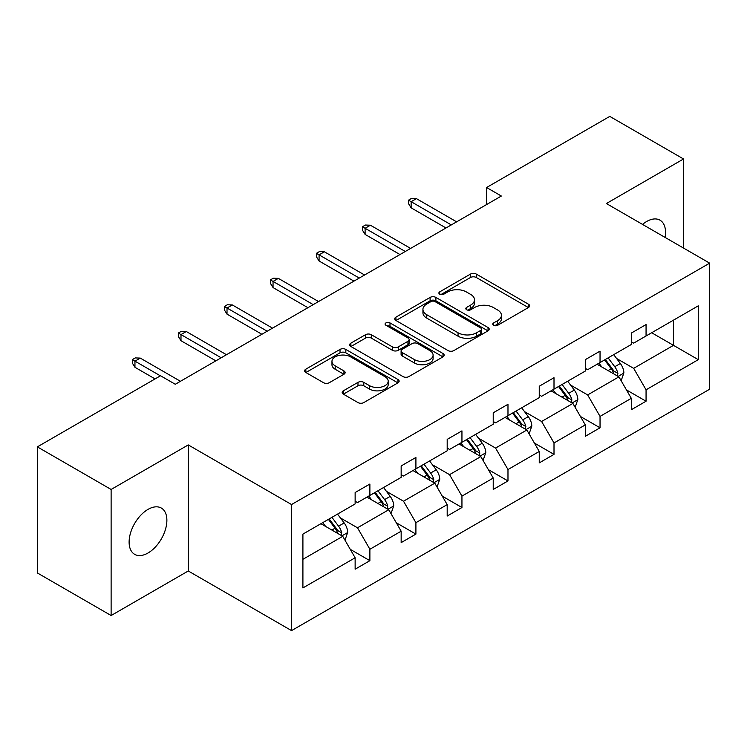 <?xml version="1.0" encoding="UTF-8"?>
<svg xmlns="http://www.w3.org/2000/svg" width="747" height="747" viewBox="0 0 747 747"><rect width="100%" height="100%" fill="white"/><g stroke="black" fill="none" stroke-linecap="round" stroke-linejoin="round"><path stroke-width="1.12" d="M493.599 325.3A2.867 1.653 0 0 0 497.651 325.3L528.428 307.531A4.099 2.362 0 0 0 529.623 305.859A4.099 2.362 0 0 0 528.428 304.188L476.297 274.084A4.099 2.362 0 0 0 470.498 274.084L439.731 291.853A2.867 1.653 0 0 0 438.891 293.02A2.867 1.653 0 0 0 439.731 294.197A2.867 1.653 0 0 0 443.783 294.197L447.77 291.9A13.11 7.563 0 0 1 466.305 291.9L470.647 294.402A13.11 7.563 0 0 1 474.485 299.752A13.11 7.563 0 0 1 470.647 305.103L466.66 307.4A2.867 1.653 0 0 0 465.829 308.576A2.867 1.653 0 0 0 466.66 309.744A2.867 1.653 0 0 0 470.722 309.744L474.7 307.447A13.11 7.563 0 0 1 493.235 307.447L497.586 309.958A13.11 7.563 0 0 1 501.424 315.309A13.11 7.563 0 0 1 497.586 320.659L493.599 322.956A2.867 1.653 0 0 0 492.759 324.123A2.867 1.653 0 0 0 493.599 325.3L493.599 322.956M147.999 553.013A26.705 15.416 120 0 0 165.442 529.474A26.705 15.416 120 0 0 161.352 508.072A26.705 15.416 120 0 0 147.999 509.398A26.705 15.416 120 0 0 130.548 532.928A26.705 15.416 120 0 0 134.647 554.33A26.705 15.416 120 0 0 147.999 553.013M665.082 237.425A26.705 15.416 120 0 0 660.003 220.178A26.705 15.416 120 0 0 646.65 221.504A26.705 15.416 120 0 0 642.532 224.408M343.359 390.802A4.099 2.362 0 0 0 342.154 392.474A4.099 2.362 0 0 0 343.359 394.145L357.981 402.586A4.099 2.362 0 0 0 363.78 402.586L397.955 382.856A4.099 2.362 0 0 0 399.15 381.185A4.099 2.362 0 0 0 397.955 379.513L345.824 349.419A4.099 2.362 0 0 0 340.025 349.419L305.85 369.149A4.099 2.362 0 0 0 304.655 370.82A4.099 2.362 0 0 0 305.85 372.492L323.516 382.688A4.099 2.362 0 0 0 329.315 382.688L343.937 374.247A4.099 2.362 0 0 0 345.133 372.576A4.099 2.362 0 0 0 343.937 370.904L335.179 365.843A10.953 6.321 0 0 1 331.967 361.371A10.953 6.321 0 0 1 338.727 355.525A10.953 6.321 0 0 1 350.67 356.898L384.994 376.712A10.953 6.321 0 0 1 388.197 381.185A10.953 6.321 0 0 1 381.437 387.03A10.953 6.321 0 0 1 369.494 385.657L363.78 382.361A4.099 2.362 0 0 0 357.981 382.361L343.359 390.802L343.359 394.145M188.272 444.923L111.116 489.462L37.35 446.874L37.35 572.94L111.116 615.528L188.272 570.979L291.545 630.608L291.545 504.542L188.272 444.923L188.272 570.979M683.533 248.079L683.533 158.98L606.377 203.529L709.65 263.149L291.545 504.542M683.533 158.98L609.767 116.392L486.586 187.516L486.586 204.547M37.35 446.874L160.54 375.76L175.293 384.275L501.34 196.031L486.586 187.516M448.06 350.586A4.099 2.362 0 0 0 453.849 350.586L488.024 330.856A4.099 2.362 0 0 0 489.22 329.184A4.099 2.362 0 0 0 488.024 327.513L435.893 297.418A4.099 2.362 0 0 0 430.104 297.418L395.929 317.148A4.099 2.362 0 0 0 394.724 318.82A4.099 2.362 0 0 0 395.929 320.491L448.06 350.586M387.077 325.916A2.867 1.653 0 0 1 389.99 326.318L389.99 322.909L442.99 353.518A4.099 2.362 0 0 1 444.185 355.189A4.099 2.362 0 0 1 442.99 356.861L408.814 376.591A4.099 2.362 0 0 1 403.016 376.591L350.885 346.487L350.885 343.144A4.099 2.362 0 0 0 349.689 344.815A4.099 2.362 0 0 0 350.885 346.487M350.885 343.144L365.516 334.703A4.099 2.362 0 0 1 371.306 334.703L392.446 346.907A4.099 2.362 0 0 0 398.244 346.907L407.946 341.304A4.099 2.362 0 0 0 409.141 339.633A4.099 2.362 0 0 0 407.946 337.961L385.928 325.253A2.867 1.653 0 0 1 385.088 324.086A2.867 1.653 0 0 1 386.862 322.555A2.867 1.653 0 0 1 389.99 322.909M111.116 489.462L111.116 615.528M302.908 534.096L355.133 503.945L355.133 492.534L369.886 484.019L369.886 495.429L401.158 477.37L401.158 465.96L415.911 457.444L415.911 468.855L447.192 450.796L447.192 439.385L461.945 430.87L461.945 442.28L493.225 424.221L493.225 412.811L507.979 404.295L507.979 415.705L539.25 397.647L539.25 386.236L554.003 377.711L554.003 389.131L585.284 371.072L585.284 359.662L600.037 351.137L600.037 362.556L631.308 344.498L631.308 333.087L646.062 324.562L646.062 335.982L698.286 305.831L698.286 359.662L646.062 389.813L646.062 401.223L631.308 409.739L631.308 398.328L600.037 416.387L600.037 427.798L585.284 436.323L585.284 424.903L554.003 442.962L554.003 454.372L539.25 462.897L539.25 451.477L507.979 469.536L507.979 480.947L493.225 489.472L493.225 478.052L461.945 496.111L461.945 507.521L447.192 516.046L447.192 504.627L415.911 522.685L415.911 534.105L401.158 542.621L401.158 531.201L369.886 549.26L369.886 560.68L355.133 569.195L355.133 557.776L302.908 587.936L302.908 534.096M291.545 630.608L709.65 389.215L709.65 263.149M366.936 497.138L388.767 509.743L357.496 527.793L340.417 517.942M357.496 527.793L369.886 549.26M388.767 509.743L401.158 531.201M355.133 501.218L357.496 502.582L369.886 495.429M412.96 470.554L434.801 483.169L403.52 501.218L386.442 491.358M403.52 501.218L415.911 522.685M434.801 483.169L447.192 504.627M401.158 474.644L403.52 476.007L415.911 468.855M458.994 443.979L480.825 456.594L449.554 474.644L432.476 464.783M449.554 474.644L461.945 496.111M480.825 456.594L493.225 478.052M447.192 448.069L449.554 449.433L461.945 442.28M505.028 417.405L526.859 430.011L495.578 448.069L478.5 438.209M495.578 448.069L507.979 469.536M526.859 430.011L539.25 451.477M493.225 421.495L495.578 422.858L507.979 415.705M551.053 390.83L572.893 403.436L541.612 421.495L524.534 411.634M541.612 421.495L554.003 442.962M572.893 403.436L585.284 424.903M539.25 394.92L541.612 396.283L554.003 389.131M597.086 364.256L618.918 376.862L587.646 394.92L570.568 385.06M587.646 394.92L600.037 416.387M618.918 376.862L631.308 398.328M585.284 368.346L587.646 369.709L600.037 362.556M651.673 332.742L673.505 345.347L633.671 368.346L616.592 358.485M633.671 368.346L646.062 389.813M698.286 359.662L673.505 345.347L673.505 320.136L698.286 305.831M631.308 341.771L633.671 343.134L646.062 335.982M302.908 559.316L342.742 536.318L320.902 523.712M342.742 536.318L355.133 557.776M626.444 389.897L646.062 401.223M580.41 416.471L600.037 427.798M534.385 443.046L554.003 454.372M488.351 469.62L507.979 480.947M442.327 496.195L461.945 507.521M396.293 522.769L415.911 534.105M350.268 549.344L369.886 560.68M494.747 325.701L497.586 324.067A13.11 7.563 0 0 0 501.424 318.717L501.424 315.309M474.485 299.752L474.485 303.161A13.11 7.563 0 0 1 470.647 308.511L467.809 310.154M528.372 307.559L476.297 277.492A4.099 2.362 0 0 0 470.498 277.492L440.879 294.598M487.968 330.884L435.893 300.817A4.099 2.362 0 0 0 430.104 300.817L395.975 320.519M480.788 330.351A2.867 1.653 0 0 0 481.619 329.184A2.867 1.653 0 0 0 480.788 328.017L435.025 301.592A2.867 1.653 0 0 0 430.972 301.592L426.77 304.02A13.11 7.563 0 0 0 422.933 309.37A13.11 7.563 0 0 0 426.77 314.72L458.051 332.779A13.11 7.563 0 0 0 476.586 332.779L480.788 330.351L480.788 333.76A2.867 1.653 0 0 0 481.619 332.592L481.619 329.184M422.933 309.37L422.933 312.778A13.11 7.563 0 0 0 426.77 318.129L426.77 314.72M480.788 333.76L476.586 336.187A13.11 7.563 0 0 1 458.051 336.187L426.77 318.129M350.941 346.524L365.516 338.111L365.516 334.703M409.141 339.633L409.141 343.041A4.099 2.362 0 0 1 407.946 344.712L398.244 350.315A4.099 2.362 0 0 1 392.446 350.315L371.306 338.111A4.099 2.362 0 0 0 365.516 338.111M389.99 326.318L442.934 356.889M414.389 359.578A10.953 6.321 0 0 0 426.332 360.95A10.953 6.321 0 0 0 433.092 355.105A10.953 6.321 0 0 0 429.88 350.632L417.788 343.648A4.099 2.362 0 0 0 411.999 343.648L402.297 349.251A4.099 2.362 0 0 0 401.092 350.922A4.099 2.362 0 0 0 402.297 352.593L414.389 359.578L414.389 362.986A10.953 6.321 0 0 0 426.332 364.349A10.953 6.321 0 0 0 433.092 358.513L433.092 355.105M401.092 350.922L401.092 354.33A4.099 2.362 0 0 0 402.297 356.002L402.297 352.593M414.389 362.986L402.297 356.002M388.197 381.185L388.197 384.593A10.953 6.321 0 0 1 381.437 390.438A10.953 6.321 0 0 1 369.494 389.066L363.78 385.76A4.099 2.362 0 0 0 357.981 385.76L343.415 394.173M331.967 361.371L331.967 364.779A10.953 6.321 0 0 0 335.179 369.251L335.179 365.843M343.881 374.275L335.179 369.251M397.899 382.894L345.824 352.827A4.099 2.362 0 0 0 340.025 352.827L305.906 372.52M621.159 380.746L623.876 372.912A11.056 6.387 -120 0 0 620.346 363.5L613.717 354.657M601.839 367.001L598.963 363.173M617.283 375.918L617.9 373.388A11.056 6.387 -120 0 0 614.744 366.73L608.114 357.888M605.341 359.484L612.633 369.223A5.631 3.249 60 0 1 613.661 370.932L617.9 373.388M604.575 359.933L611.195 368.775A11.056 6.387 60 0 1 613.95 373.995M451.319 224.912L411.139 201.709L411.139 207.843L408.478 203.586L408.478 200.177L411.139 201.709L416.443 198.637L456.632 221.84M411.139 207.843L446.015 227.975M408.478 200.177L411.429 198.469L416.443 198.637M575.134 407.32L577.842 399.486A11.056 6.387 -120 0 0 574.312 390.074L567.692 381.231M555.815 393.576L552.939 389.747M571.259 402.493L571.875 399.962A11.056 6.387 -120 0 0 568.71 393.305L562.08 384.462M559.316 386.068L566.609 395.798A5.631 3.249 60 0 1 567.627 397.507L571.875 399.962M558.541 386.507L565.171 395.35A11.056 6.387 60 0 1 567.925 400.569M529.1 433.895L531.817 426.061A11.056 6.387 -120 0 0 528.288 416.649L521.658 407.806M509.781 420.15L506.905 416.322M525.225 429.077L525.841 426.537A11.056 6.387 -120 0 0 522.676 419.879L516.056 411.037M513.282 412.643L520.575 422.372A5.631 3.249 60 0 1 521.602 424.081L525.841 426.537M512.517 413.082L519.137 421.924A11.056 6.387 60 0 1 521.892 427.144M405.294 251.487L365.106 228.283L365.106 234.418L362.454 230.16L362.454 226.752L365.106 228.283L370.419 225.22L410.607 248.415M365.106 234.418L399.981 254.55M362.454 226.752L365.404 225.043L370.419 225.22M359.26 278.061L319.072 254.858L319.072 260.992L316.42 256.735L316.42 253.326L319.072 254.858L324.385 251.795L364.573 274.989M319.072 260.992L353.947 281.124M316.42 253.326L319.371 251.618L324.385 251.795M483.076 460.469L485.783 452.635A11.056 6.387 -120 0 0 482.254 443.223L475.634 434.38M463.747 446.734L460.88 442.896M479.201 455.651L479.817 453.112A11.056 6.387 -120 0 0 476.651 446.454L470.022 437.611M467.258 439.217L474.541 448.947A5.631 3.249 60 0 1 475.568 450.656L479.817 453.112M466.483 439.656L473.112 448.499A11.056 6.387 60 0 1 475.867 453.728M313.236 304.636L273.047 281.432L273.047 287.567L270.386 283.309L270.386 279.901L273.047 281.432L278.36 278.37L318.549 301.564M273.047 287.567L307.923 307.699M270.386 279.901L273.337 278.192L278.36 278.37M437.042 487.053L439.759 479.21A11.056 6.387 -120 0 0 436.229 469.798L429.6 460.955M417.722 473.309L414.846 469.471M433.167 482.226L433.783 479.686A11.056 6.387 -120 0 0 430.617 473.028L423.997 464.186M421.224 465.792L428.517 475.522A5.631 3.249 60 0 1 429.544 477.23L433.783 479.686M420.458 466.231L427.079 475.073A11.056 6.387 60 0 1 429.833 480.302M267.202 331.21L227.013 308.007L227.013 314.142L224.361 309.884L224.361 306.475L227.013 308.007L232.326 304.944L272.515 328.138M227.013 314.142L261.889 334.273M224.361 306.475L227.312 304.767L232.326 304.944M391.008 513.628L393.725 505.784A11.056 6.387 -120 0 0 390.195 496.372L383.575 487.53M371.689 499.883L368.822 496.045M387.133 508.8L387.758 506.261A11.056 6.387 -120 0 0 384.593 499.603L377.963 490.76M375.199 492.366L382.483 502.096A5.631 3.249 60 0 1 383.51 503.805L387.758 506.261M374.424 492.805L381.054 501.648A11.056 6.387 60 0 1 383.809 506.877M221.177 357.785L180.989 334.581L180.989 340.716L178.328 336.458L178.328 333.05L180.989 334.581L186.302 331.519L226.481 354.722M180.989 340.716L215.864 360.848M178.328 333.05L181.278 331.341L186.302 331.519M344.983 540.202L347.691 532.359A11.056 6.387 -120 0 0 344.171 522.947L337.541 514.104M325.664 526.458L322.788 522.62M341.108 535.375L341.724 532.835A11.056 6.387 -120 0 0 338.559 526.187L331.939 517.344M329.166 518.941L336.458 528.671A5.631 3.249 60 0 1 337.476 530.379L341.724 532.835M328.4 519.38L335.02 528.222A11.056 6.387 60 0 1 337.775 533.451M160.39 375.844L134.955 361.156L134.955 367.291L132.303 363.033L132.303 359.624L134.955 361.156L140.268 358.093L180.457 381.297M134.955 367.291L155.077 378.906M132.303 359.624L135.254 357.925L140.268 358.093M497.586 324.067L497.586 320.659M466.66 309.744L466.66 307.4M470.647 308.511L470.647 305.103M439.731 294.197L439.731 291.853M470.498 277.492L470.498 274.084M476.297 277.492L476.297 274.084M528.428 307.531L528.428 304.188M395.929 320.491L395.929 317.148M430.104 300.817L430.104 297.418M435.893 300.817L435.893 297.418M488.024 330.856L488.024 327.513M458.051 336.187L458.051 332.779M476.586 336.187L476.586 332.779M371.306 338.111L371.306 334.703M392.446 350.315L392.446 346.907M398.244 350.315L398.244 346.907M407.946 344.712L407.946 341.304M442.99 356.861L442.99 353.518M357.981 385.76L357.981 382.361M363.78 385.76L363.78 382.361M369.494 389.066L369.494 385.657M343.937 374.247L343.937 370.904M305.85 372.492L305.85 369.149M340.025 352.827L340.025 349.419M345.824 352.827L345.824 349.419M397.955 382.856L397.955 379.513M618.124 376.404L623.801 373.127M614.744 366.73L620.346 363.5M608.058 370.596L611.195 368.775M572.09 402.978L577.767 399.701M568.71 393.305L574.312 390.074M562.024 397.171L565.171 395.35M526.065 429.553L531.743 426.276M522.676 419.879L528.288 416.649M515.99 423.745L519.137 421.924M480.032 456.128L485.709 452.85M476.651 446.454L482.254 443.223M469.966 450.32L473.112 448.499M434.007 482.702L439.684 479.425M430.617 473.028L436.229 469.798M423.932 476.894L427.079 475.073M387.973 509.277L393.65 505.999M384.593 499.603L390.195 496.372M377.907 503.469L381.054 501.648M341.939 535.851L347.626 532.574M338.559 526.187L344.171 522.947M331.873 530.043L335.02 528.222"/></g></svg>

